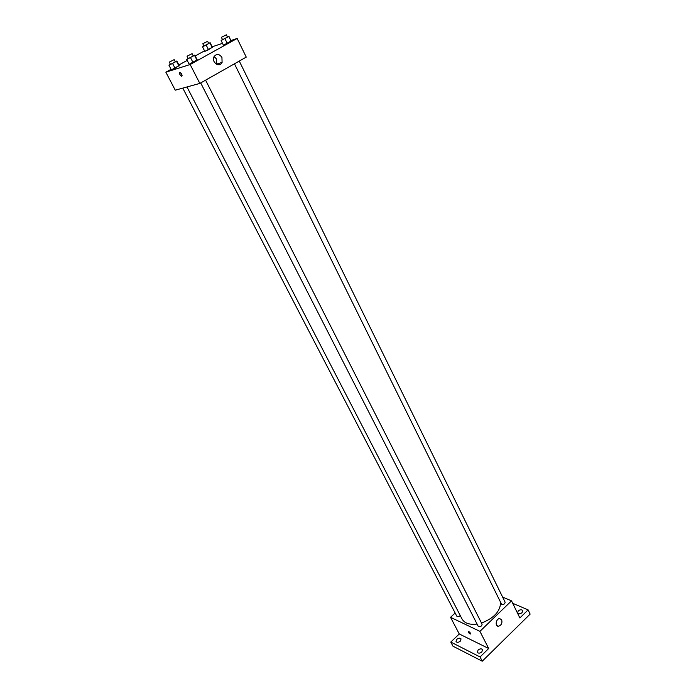 <?xml version="1.0" encoding="UTF-8"?>
<svg xmlns="http://www.w3.org/2000/svg" width="696" height="696" viewBox="0 0 696 696"><rect width="100%" height="100%" fill="white"/><g stroke="black" fill="none" stroke-linecap="round" stroke-linejoin="round"><path stroke-width="1.04" d="M512.7 603.293L528.107 609.879L530.143 614.107L482.25 661.2L452.965 646.184L450.782 642.06L459.256 633.969L450.547 617.308L455.132 612.993M518.198 610.949C520.121 609.522 521.626 609.4 522.713 610.557L522.061 612.619C520.138 614.046 518.633 614.185 517.537 613.019L518.198 610.949M528.107 609.879L519.86 617.961L511.517 600.857L479.918 631.35L488.688 648.498L480.057 656.954L482.25 661.2M501.703 619.884C502.434 623.216 501.329 625.339 498.397 626.252C494.656 626.426 496.039 618.448 499.728 618.596L501.703 619.884M480.057 656.954L450.782 642.06M478.082 650.047C479.979 648.611 481.475 648.472 482.563 649.638L481.85 651.935C479.953 653.379 478.457 653.518 477.369 652.361L478.082 650.047M456.759 639.354C458.594 637.962 460.03 637.814 461.065 638.902L460.334 641.147C458.499 642.53 457.063 642.678 456.028 641.599L456.759 639.354M488.688 648.498L459.256 633.969M186.972 86.957L462.013 618.97C464.545 623.277 469.565 624.973 477.073 624.06M481.502 623.033C493.734 618.292 500.102 611.567 500.589 602.84M479.918 631.35L450.547 617.308M502.608 597.072L511.517 600.857M200.692 82.937L478.187 626.243C480.301 627.148 481.606 626.478 482.119 624.234L205.581 80.162M182.787 88.114L456.75 616.117C457.663 616.961 458.821 616.752 460.221 615.516M239.267 61.074L505.113 602.162C505 603.876 503.861 604.659 501.694 604.511L234.456 63.806M469.991 633.917C468.504 632.794 467.947 631.942 468.347 631.35C469.948 632.212 470.627 633.108 470.374 634.021L469.991 633.917M470 633.917C468.504 632.794 467.956 631.942 468.347 631.35C469.957 632.212 470.627 633.108 470.374 634.021L470 633.917M230.985 40.516L237.153 38.454L246.254 57.116L199.83 83.424L175.253 90.184L165.857 72.184L171.077 69.304M178.889 64.989L187.207 60.395M195.237 55.967L204.528 50.834M219.37 63.249L219.98 64.476M193.192 55.802L194.793 55.088L197.185 59.812L193.036 62.553L189.181 64.249L186.754 59.517L188.137 58.351M208.652 43.378L210.131 42.708L212.384 47.232L208.53 49.755L204.824 51.408L202.545 46.884L203.832 45.797M237.153 38.454L190.165 64.519L165.857 72.184M212.176 46.806L222.511 43.343M175.261 61.709L176.836 61.013L179.185 65.563L175.061 68.252L171.373 69.887L168.998 65.32L170.372 64.18M227.409 36.94L228.906 36.279L231.211 41.377L227.331 43.535L223.451 45.249L221.137 40.559L222.424 39.446M190.165 64.519L199.83 83.424M221.937 57.411L222.085 62.431C219.658 68.078 211.192 62.266 213.959 56.802C216.499 53.479 219.162 53.688 221.937 57.411M181.769 76.255L181.456 76.238C179.481 74.455 178.985 73.115 179.994 72.219C181.726 73.611 182.317 74.959 181.769 76.255M182.091 75.516L180.342 72.393M214.098 56.524L216.604 59.064L216.613 64.302M228.906 36.279L221.137 40.559M221.38 37.314L222.537 39.663L227.514 37.166L226.357 34.809L221.38 37.314L226.357 34.809M231.202 40.951L223.451 45.249M228.906 36.679L231.211 41.377M225.017 38.828L227.331 43.535M194.793 55.088L186.754 59.517M187.041 56.211L188.259 58.577L193.305 56.019L192.105 53.653L187.041 56.211L192.105 53.653M197.185 59.812L189.181 64.249M194.645 55.584L197.055 60.326M190.617 57.803L193.036 62.553M210.131 42.708L202.545 46.884M202.797 43.744L203.937 46.006L208.748 43.578L207.617 41.308L202.797 43.744L207.617 41.308M212.384 47.232L204.824 51.408M210.053 43.126L212.315 47.667M206.251 45.223L208.53 49.755M176.836 61.013L168.998 65.32M169.293 62.109L170.485 64.397L175.366 61.918L174.191 59.63L169.293 62.109L174.191 59.63M179.185 65.563L171.373 69.887M176.619 61.509L178.976 66.085M172.695 63.675L175.061 68.252M496.831 625.521L498.397 626.252M182.056 75.907L181.456 76.238M216.752 64.041L222.085 62.431"/></g></svg>
